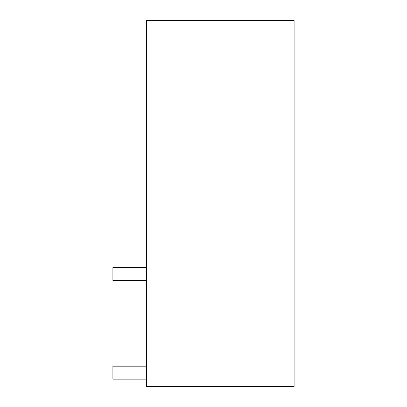 <?xml version="1.0" encoding="UTF-8"?>
<svg xmlns="http://www.w3.org/2000/svg" width="407" height="407" viewBox="0 0 407 407"><rect width="100%" height="100%" fill="white"/><g stroke="black" fill="none" stroke-linecap="round" stroke-linejoin="round"><path stroke-width="0.61" d="M294.103 20.35L294.103 386.65L146.551 386.65L146.551 20.35L294.103 20.35M146.551 267.572L112.897 267.572L112.897 280.515L146.551 280.515M146.551 366.198L112.897 366.198L112.897 379.141L146.551 379.141"/></g></svg>
